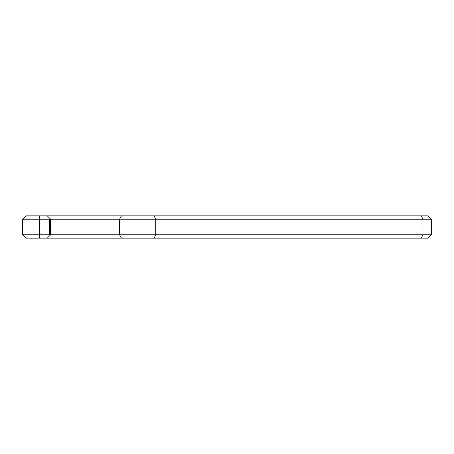 <?xml version="1.0" encoding="UTF-8"?>
<svg xmlns="http://www.w3.org/2000/svg" width="454" height="454" viewBox="0 0 454 454"><rect width="100%" height="100%" fill="white"/><g stroke="black" fill="none" stroke-linecap="round" stroke-linejoin="round"><path stroke-width="0.68" d="M50.28 235.138L50.61 234.809L50.61 219.191L50.28 218.862L49.492 219.191L49.492 234.809L50.28 235.138L47.261 238.157L427.952 238.157L431.3 234.809L50.61 234.809M49.492 234.809L22.7 234.809L22.7 219.191L49.492 219.191M50.61 219.191L431.3 219.191L427.952 215.843L47.261 215.843L50.28 218.862M47.261 215.843L26.048 215.843L22.7 219.191M22.7 234.809L26.048 238.157L47.261 238.157M39.436 238.157L39.436 215.843M421.255 215.843L422.929 219.191L422.929 234.809L421.255 238.157M154.076 215.843L155.75 219.191L155.75 234.809L154.076 238.157M121.496 215.843L119.55 219.191L119.55 234.809L121.496 238.157M431.3 234.809L431.3 219.191"/></g></svg>
